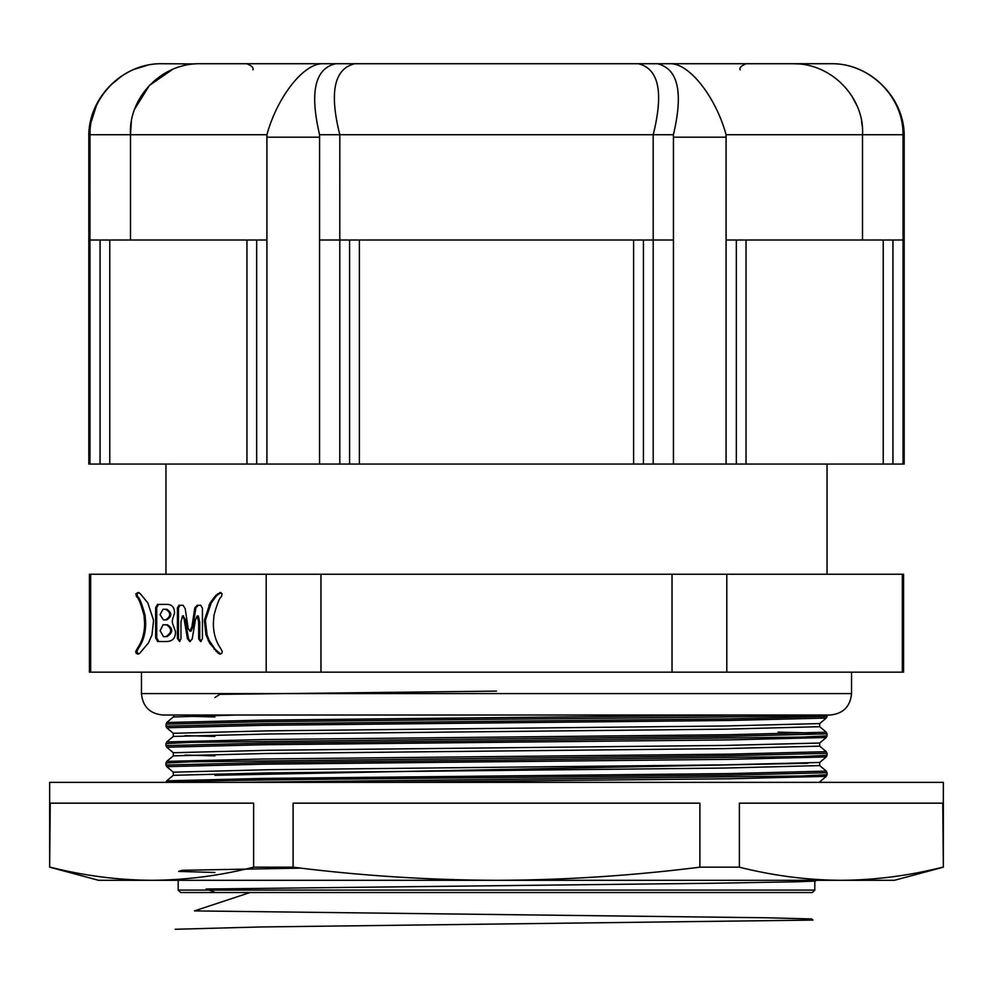 <?xml version="1.0" encoding="UTF-8"?>
<svg xmlns="http://www.w3.org/2000/svg" width="993" height="993" viewBox="0 0 993 993"><rect width="100%" height="100%" fill="white"/><g stroke="black" fill="none" stroke-linecap="round" stroke-linejoin="round"><path stroke-width="1.49" d="M812.361 892.546L180.639 892.546L178.194 890.1L814.806 890.1L812.361 892.546M943.35 782.36L49.65 782.36L49.65 867.174L50.233 803.176L253.625 803.176L253.625 867.174L293.109 867.174L293.109 803.176L699.891 803.176L699.891 867.174L739.375 867.174L739.375 803.176L942.767 803.176L943.35 867.174L943.35 782.36M830.111 715.022L162.889 715.022C149.881 713.756 142.731 706.619 141.465 693.598L851.535 693.598C850.269 706.619 843.119 713.756 830.111 715.022M319.56 137.183L266.906 137.183L266.918 134.738C276.948 97.761 303.411 62.969 323.085 63.726L335.783 63.726C314.955 68.443 309.555 92.113 319.585 134.738L319.56 240.021L339.792 240.021L339.817 134.738C329.167 92.399 334.157 68.728 354.762 63.726L669.915 63.726C689.465 62.931 716.04 97.624 726.082 134.738L726.094 240.021L736.322 240.021L736.322 464.054L883.224 464.054L883.224 240.021L746.041 240.021L746.041 464.054M239.251 782.36L801.885 775.967L827.045 774.751L827.045 772.728L730.227 775.161L496.5 777.593C323.83 779.182 167.345 780.759 166.116 782.36M496.5 760.166L801.885 756.529L827.045 755.313L827.045 753.29L730.227 755.723L191.115 761.792L165.955 763.009L165.955 765.032L262.773 762.599L496.5 760.166M496.5 740.728L801.885 737.091L827.045 735.875L827.045 733.852L730.227 736.285L191.115 742.354L165.955 743.571L165.955 745.594L262.773 743.161L496.5 740.728M815.514 733.045L778.078 732.139M174.259 715.022L173.303 716.983L166.712 722.507L165.955 726.156L262.773 723.723L730.227 718.858L827.045 716.425L826.288 718.051L819.697 723.574L819.697 726.702L826.288 732.226L827.045 733.852M165.955 724.133L262.773 721.7L496.5 719.267C648.739 717.852 791.682 716.487 820.23 715.022M49.65 867.174L98.617 880.307L894.383 880.307L943.35 867.174M175.451 631.486C175.711 638.288 172.41 641.639 165.558 641.528L157.676 641.528L155.653 637.841L155.653 607.617L157.539 604.389L167.023 604.389C171.963 604.389 174.483 607.282 174.545 613.091C171.243 623.53 171.578 620.191 175.451 631.486M220.595 654.039L215.208 649.335L209.262 640.609L207.041 634.912L205.526 621.308A21.064 10.526 90 0 1 205.625 619.744L211.211 602.9L216.735 595.527L220.967 592.548L219.9 592.548L222.084 593.74L221.464 596.681C219.676 597.364 217.169 603.595 213.942 615.387L213.371 623.058C213.321 632.715 215.655 641.006 220.347 647.957L222.271 651.495L221.749 653.369L219.937 654.102L218.398 653.444L209.597 643.079L205.985 634.912L204.459 621.308A21.064 10.526 90 0 1 204.558 619.744L210.156 602.9L215.68 595.527L220.483 592.473M902.327 672.174L902.327 574.239L903.568 574.239L903.568 672.174L266.198 672.174L266.198 574.239L89.432 574.239L89.432 672.174L90.673 672.174L90.673 574.239M266.198 672.174L90.673 672.174M192.183 639.07L189.812 641.528L187.441 638.735L184.102 618.999L182.501 615.871L180.962 622.003L180.962 638.847L179.572 641.416L177.412 638.511L177.412 607.952L178.939 605.283L183.047 605.283L185.145 608.399L188.211 628.594L189.948 631.151L191.91 626.695L194.839 607.728L197.272 605.283L200.76 605.283L202.435 608.287L202.435 638.847L200.549 641.528L198.674 638.847L198.674 622.115L197.16 615.97L195.398 620.004L192.183 639.07M144.022 615.387C140.795 603.595 138.288 597.364 136.5 596.681L135.88 593.74L138.064 592.548L140.261 593.702L147.808 602.9L153.394 619.744A21.064 10.526 90 0 1 153.493 621.308L151.979 634.912L148.367 643.079L139.566 653.444L137.94 654.102L136.215 653.369L135.693 651.495L137.617 647.957C142.309 641.006 144.643 632.715 144.593 623.058L144.022 615.387L145.09 615.387C141.862 603.595 139.343 597.364 137.555 596.681L136.5 596.681M109.776 464.054L246.959 464.054L246.959 240.021L109.776 240.021L109.776 464.054L100.057 464.054L100.057 240.021L89.966 240.021L89.966 464.054L100.057 464.054M246.959 464.054L256.678 464.054L256.678 240.021L266.906 240.021L266.906 464.054L736.322 464.054M256.678 464.054L266.906 464.054M726.094 240.021L726.094 464.054M359.379 464.054L359.379 240.021L633.621 240.021L633.621 464.054M359.379 240.021L339.792 240.021L339.792 464.054M319.56 240.021L319.56 464.054M653.208 464.054L653.208 240.021L673.44 240.021L673.44 464.054M883.224 464.054L892.943 464.054L892.943 240.021L903.034 240.021L903.034 464.054L904.176 464.054L904.176 137.183L903.034 137.183L903.034 240.021M892.943 464.054L903.034 464.054M342.064 63.726L200.325 63.726L342.064 63.726M90.115 131.25L90.003 134.738C89.196 97.624 122.822 62.931 162.356 63.726L195.112 63.924M335.783 63.726L354.762 63.726M650.936 63.726L830.644 63.726C870.427 62.969 903.754 97.761 902.997 134.738L726.082 134.738M131.337 121.866L130.493 134.738L90.003 134.738L89.966 240.021M89.966 137.183L88.824 137.183L88.824 464.054L89.966 464.054M266.906 137.183L266.906 240.021M726.094 137.183L673.44 137.183L673.44 240.021M91.468 120.985L96.135 106.437M110.955 84.889L121.754 76.039M134.303 69.311L147.709 65.203M172.621 69.373L149.422 85.435L134.75 108.92M130.493 240.021L130.493 134.738C128.345 98.208 160.953 62.931 200.325 63.726M319.585 134.738L673.415 134.738C683.469 92.2 678.07 68.529 657.217 63.726M633.621 240.021L653.208 240.021L653.183 134.738C663.808 92.324 658.831 68.666 638.238 63.726M862.507 240.021L862.507 134.738C864.704 98.096 831.836 62.882 792.675 63.726L797.962 63.924M862.209 126.061L861.601 121.543M856.847 105.432L851.82 95.986M903.034 137.183L902.997 134.738M892.943 240.021L883.224 240.021M746.041 240.021L736.322 240.021M673.44 137.183L673.415 134.738M256.678 240.021L246.959 240.021M109.776 240.021L100.057 240.021M349.586 240.021L349.586 464.054M643.414 240.021L643.414 464.054M320.975 672.174L320.975 574.239L266.198 574.239M902.327 574.239L320.975 574.239M726.802 672.174L726.802 574.239M672.025 672.174L672.025 574.239M942.767 867.174C908.868 875.727 874.97 880.096 841.071 880.307C874.97 880.096 908.868 875.727 942.767 867.174M739.375 867.174C773.274 875.727 807.172 880.096 841.071 880.307M293.109 867.174C360.447 875.689 428.244 880.071 496.5 880.307C564.123 880.108 631.92 875.727 699.891 867.174M50.233 867.174C84.132 875.727 118.03 880.096 151.929 880.307C185.828 880.096 219.726 875.727 253.625 867.174M209.957 605.072L208.902 605.072M190.308 641.49L188.509 638.735L187.441 638.735M188.509 638.735L185.157 618.999L183.01 616.094M179.919 641.366L178.467 638.511L178.467 607.952L180.006 605.283M191.91 626.695L192.965 626.695L191.016 631.151L189.948 631.151M192.965 626.695L195.894 607.728L194.839 607.728M195.894 607.728L198.339 605.283M201.082 641.466L199.73 638.847L199.73 622.115L198.339 615.983L197.744 616.194M158.743 641.528L156.72 637.841L156.72 607.617L158.595 604.389M164.106 624.796L167.457 624.796C173.353 628.668 173.167 632.603 166.898 636.625L164.528 636.625M164.031 609.292L166.824 609.292C172.211 612.855 172.149 616.38 166.613 619.893L164.453 619.893M160.121 630.704L163.051 624.796L166.39 624.796C172.286 628.668 172.099 632.603 165.831 636.625L163.46 636.625L160.121 630.704M167.457 624.796L166.39 624.796M166.898 636.625L165.831 636.625M160.047 614.642L162.976 609.292L165.769 609.292C171.156 612.855 171.081 616.38 165.558 619.893L163.398 619.893L160.047 614.642M166.824 609.292L165.769 609.292M166.613 619.893L165.558 619.893M137.555 596.681L136.947 593.74L139.119 592.548M138.399 654.027L136.749 651.495L138.672 647.957L137.617 647.957M138.672 647.957C143.377 641.006 145.698 632.715 145.648 623.058L145.09 615.387M175.178 929.274L259.62 926.978L812.957 920.089L811.616 918.947L767.403 917.793L194.467 910.904L249.988 892.546M214.103 891.925L206.072 889.02L715.543 883.211L798.223 881.759L815.65 881.027L815.563 880.307M214.922 872.499L178.69 871.407L182.029 870.302L300.879 868.118M214.922 775.297L807.992 763.257M214.922 755.859L185.008 755.065M214.922 736.421L185.008 735.627M214.922 716.971L185.008 716.189M214.922 697.533L219.925 694.33L496.5 691.116M165.955 765.032L166.712 766.658L173.303 772.182L173.303 775.31L267.949 772.902L725.051 768.048L819.697 765.591L826.288 771.102L827.045 772.728M165.955 745.594L166.712 747.22L173.303 752.744L173.303 755.859L267.949 753.464L725.051 748.61L819.697 746.14L826.288 751.664L827.045 753.29M165.955 726.156L166.712 727.77L173.303 733.293L173.303 736.421L267.949 734.026L725.051 729.16L819.697 726.702M173.303 716.983L236.855 715.022M173.303 775.31L166.712 780.833L263.294 778.425L729.706 773.572L826.288 771.102M173.303 755.859L166.712 761.383L263.294 758.987L729.706 754.134L826.288 751.664M173.303 736.421L166.712 741.945L263.294 739.549L729.706 734.683L826.288 732.226M166.712 722.507L263.294 720.111L746.153 715.022M815.427 782.36L819.299 782.36M173.303 772.182L267.949 769.724L725.051 764.858L819.697 762.463L819.697 765.591M173.303 752.744L267.949 750.274L725.051 745.42L819.697 743.025L819.697 746.14M173.303 733.293L267.949 730.836L725.051 725.982L819.697 723.574M376.124 782.36L729.706 778.773L826.288 776.377L819.697 781.901M166.712 766.658L263.294 764.2L729.706 759.335L826.288 756.939L819.697 762.463M166.712 747.22L263.294 744.75L729.706 739.897L826.288 737.501L819.697 743.025M166.712 727.77L263.294 725.312L729.706 720.459L826.288 718.051M266.918 134.738L130.493 134.738M219.453 653.444L218.398 653.444M217.107 651.42L216.052 651.42M215.208 649.335L214.153 649.335M210.665 643.079L209.597 643.079M209.262 640.609L208.207 640.609M207.041 634.912L205.985 634.912M205.526 621.308L204.459 621.308M205.625 619.744L204.558 619.744M211.211 602.9L210.156 602.9M216.735 595.527L215.68 595.527M218.758 593.702L217.703 593.702M185.157 618.999L184.102 618.999M178.467 638.511L177.412 638.511M178.467 607.952L177.412 607.952M199.73 638.847L198.674 638.847M199.73 622.115L198.674 622.115M156.72 637.841L155.653 637.841M156.72 607.617L155.653 607.617M136.947 593.74L135.88 593.74M137.282 653.369L136.215 653.369M136.749 651.495L135.693 651.495M145.636 621.283L144.568 621.283M145.561 620.302L144.506 620.302M145.338 617.857L144.283 617.857M814.806 880.307L814.806 890.1M851.535 672.174L851.535 693.598M827.045 574.239L827.045 464.054M740.12 69.845C739.189 67.797 741.237 65.761 746.252 63.726M827.045 774.751L826.288 776.377M827.045 755.313L826.288 756.939M827.045 735.875L826.288 737.501M166.712 780.833L165.955 782.36M166.712 761.383L165.955 763.009M166.712 741.945L165.955 743.571M827.045 716.425L827.045 715.022M904.176 137.183C905.182 97.935 869.967 62.72 830.719 63.726M88.824 137.183C87.818 97.935 123.033 62.72 162.281 63.726M252.88 69.845C253.811 67.797 251.763 65.761 246.748 63.726M165.955 574.239L165.955 464.054M141.465 672.174L141.465 693.598M178.194 880.307L178.194 890.1M182.501 615.871L183.556 615.871M197.272 615.983L198.339 615.983M197.16 615.97L198.215 615.97"/></g></svg>

